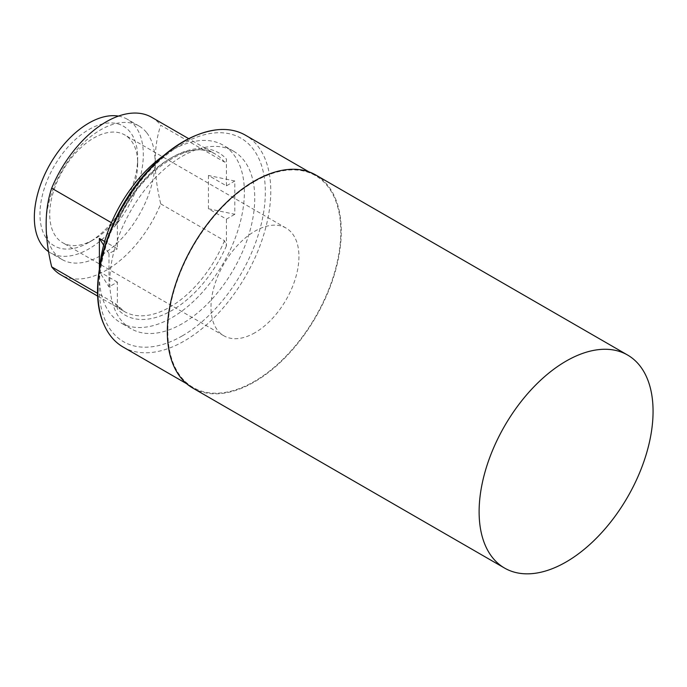<?xml version="1.0" encoding="UTF-8"?>
<svg xmlns="http://www.w3.org/2000/svg" width="687" height="687" viewBox="0 0 687 687"><rect width="100%" height="100%" fill="white"/><g stroke="black" fill="none" stroke-linecap="round" stroke-linejoin="round"><path stroke-width="0.52" stroke-dasharray="3.44 2.58" d="M163.558 155.64A102.5 59.185 -60 0 1 223.146 145.197A102.5 59.185 -60 0 1 238.853 227.337A102.5 59.185 -60 0 1 171.896 317.66A102.5 59.185 -60 0 1 120.637 322.735A102.5 59.185 -60 0 1 99.89 265.912M234.808 180.999L208.453 175.46L226.427 185.842L234.808 180.999L234.808 214.292L208.453 208.754L226.427 219.127L234.808 214.292M226.427 185.842L226.427 159.049C226.53 161.101 225.877 162.098 224.469 162.038L160.741 125.24C153.364 147.198 153.364 173.407 160.741 203.884A90.924 52.495 -60 0 1 60.757 274.783M111.431 222.708L115.407 225.001L116.988 224.185L117.357 222.021L117.357 248.806L104.673 241.481M103.643 245.182L108.984 253.64L117.357 248.806M108.984 253.64L108.984 286.934L117.357 282.099L117.357 308.884L115.407 303.645L97.631 293.383M160.741 203.884L224.469 240.673L226.427 245.912L226.427 219.127M208.453 175.46L208.453 208.754M224.469 240.673A90.924 52.495 -60 0 1 124.476 311.58L115.407 303.645A90.924 52.495 -60 0 0 124.476 311.58L97.743 296.149M117.357 282.099L99.392 271.717L108.984 286.934M99.392 268.823L99.392 271.717M151.672 117.305A90.924 52.495 -60 0 1 160.741 125.24M123.136 347.055A122.312 70.615 120 0 0 184.296 340.992A122.312 70.615 120 0 0 264.194 233.211A122.312 70.615 120 0 0 245.448 135.202M182.278 323.654A102.5 59.185 -60 0 1 131.028 328.73A102.5 59.185 -60 0 1 131.019 210.368A102.5 59.185 -60 0 1 233.528 151.192A102.5 59.185 -60 0 1 249.244 233.331A102.5 59.185 -60 0 1 182.278 323.654M146.76 132.78A77.047 44.483 -60 0 1 148.194 195.778A77.047 44.483 -60 0 1 100.551 255.693A77.047 44.483 -60 0 1 62.028 259.506A77.047 44.483 -60 0 1 62.028 170.539A77.047 44.483 -60 0 1 139.075 126.047A77.047 44.483 -60 0 1 146.76 132.78M118.447 116.103A77.047 44.483 -60 0 1 127.353 119.28A77.047 44.483 -60 0 1 139.16 181.025A77.047 44.483 -60 0 1 88.821 248.917A77.047 44.483 -60 0 1 50.297 252.739A77.047 44.483 -60 0 1 48.622 251.682M88.821 242.434A69.104 39.898 -60 0 1 39.958 214.215A69.104 39.898 -60 0 1 88.821 129.585A69.104 39.898 -60 0 1 137.683 157.795A69.104 39.898 -60 0 1 88.821 242.434L93.707 239.608A62.191 35.904 -60 0 1 62.611 242.691A62.191 35.904 -60 0 1 62.611 170.874A62.191 35.904 -60 0 1 124.802 134.97A62.191 35.904 -60 0 1 137.683 163.437A62.191 35.904 -60 0 1 93.707 239.608L88.821 242.434M254.963 332.706A62.191 35.904 -60 0 1 223.868 335.788A62.191 35.904 -60 0 1 223.868 263.971A62.191 35.904 -60 0 1 286.058 228.067A62.191 35.904 -60 0 1 295.59 277.9A62.191 35.904 -60 0 1 254.963 332.706M192.807 388.078A123.007 71.019 120 0 0 254.31 381.981A123.007 71.019 120 0 0 334.663 273.589A123.007 71.019 120 0 0 315.814 175.022M254.31 181.677A122.312 70.615 120 0 0 174.404 289.467A122.312 70.615 120 0 0 193.15 387.477A122.312 70.615 120 0 0 315.47 316.862A122.312 70.615 120 0 0 315.47 175.623A122.312 70.615 120 0 0 254.31 181.677M117.357 222.021A93.681 54.093 -60 0 1 226.427 159.049M226.427 245.912A93.681 54.093 -60 0 1 117.357 308.884M115.407 225.001A90.924 52.495 -60 0 1 215.4 154.103A90.924 52.495 -60 0 1 224.469 162.038M182.278 335.883A117.477 67.824 -60 0 1 110.332 233.537A117.477 67.824 -60 0 1 254.216 150.47A117.477 67.824 -60 0 1 182.278 335.883M116.988 224.177C137.58 172.385 191.029 136.842 215.4 154.103L188.667 138.662M233.528 151.192L223.146 145.197M131.028 328.73L120.637 322.735M139.075 126.047L127.353 119.28M62.028 259.506L50.297 252.739M137.683 163.437L137.683 157.795M286.058 228.067L124.802 134.97M223.868 335.788L62.611 242.691M186.641 383.715L193.15 387.477M308.952 171.862L315.47 175.623"/><path stroke-width="1.03" d="M99.89 265.912A102.5 59.185 -60 0 1 163.558 155.64M104.673 241.481L99.392 238.432L99.392 268.823M111.431 222.708L51.68 188.212A90.924 52.495 -60 0 1 151.672 117.305L188.667 138.662M97.631 293.383L51.68 266.848C44.303 236.38 44.303 210.162 51.68 188.212M308.952 171.862L245.448 135.202A122.312 70.615 120 0 0 216.645 129.826A122.312 70.615 120 0 0 184.296 141.256A122.312 70.615 120 0 0 104.081 324.796A122.312 70.615 120 0 0 123.136 347.055L186.641 383.715M97.743 296.149L60.757 274.783A90.924 52.495 -60 0 1 51.68 266.848M48.622 251.682A77.047 44.483 -60 0 1 47.24 169.371A77.047 44.483 -60 0 1 118.447 116.103M627.592 355.033L315.814 175.022A123.007 71.019 120 0 0 254.31 181.119A123.007 71.019 120 0 0 173.948 289.51A123.007 71.019 120 0 0 192.807 388.078L504.584 568.08A123.007 71.019 -60 0 1 479.114 511.772A123.007 71.019 -60 0 1 532.803 387.983A123.007 71.019 -60 0 1 627.592 355.033A123.007 71.019 -60 0 1 646.45 453.592A123.007 71.019 -60 0 1 566.088 561.992A123.007 71.019 -60 0 1 504.584 568.08M99.392 238.432L103.643 245.182M216.645 129.826C192.343 133.166 168.813 147.525 146.048 172.892C106.167 216.98 86.27 286.797 104.081 324.796"/></g></svg>
